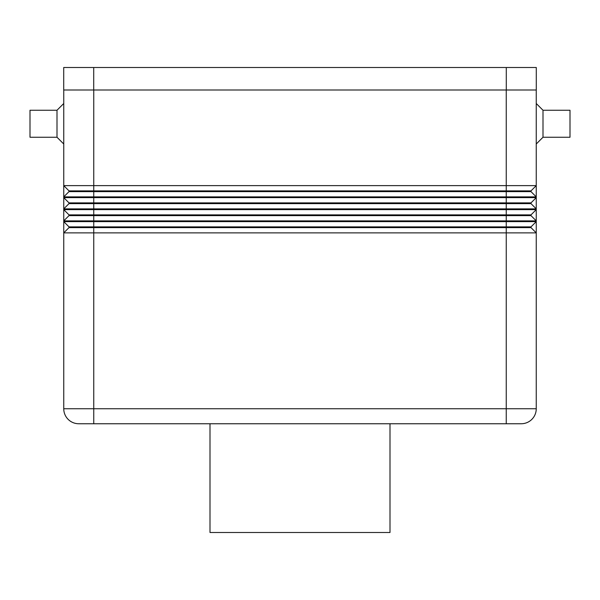 <?xml version="1.0" encoding="UTF-8"?>
<svg xmlns="http://www.w3.org/2000/svg" width="600" height="600" viewBox="0 0 600 600"><rect width="100%" height="100%" fill="white"/><g stroke="black" fill="none" stroke-linecap="round" stroke-linejoin="round"><path stroke-width="0.9" d="M543 137.25L543 110.25L570 110.25L570 137.25L543 137.25L536.25 144M536.25 103.5L543 110.25M63.75 103.5L57 110.25L30 110.25L30 137.25L57 137.25L63.75 144M78.75 423.75A15 15 0 0 1 68.145 419.355A15 15 0 0 0 78.75 423.75L521.25 423.75A15 15 0 0 0 531.855 419.355A15 15 0 0 1 521.25 423.75M210 423.75L210 532.5L390 532.5L390 423.75M536.25 90L536.25 185.625L531 190.875L69 190.875L69 191.625L63.75 196.875L536.25 196.875L536.25 197.625L531 202.875L69 202.875L69 203.625L63.75 208.875L536.25 208.875L536.25 209.625L531 214.875L69 214.875L69 215.625L531 215.625L536.25 220.875L536.25 221.625L531 226.875L69 226.875L63.75 221.625L69 226.875L69 227.625L63.75 232.875L536.25 232.875L536.25 408.75A15 15 0 0 1 531.855 419.355A15 15 0 0 0 536.25 408.75L506.25 408.75L506.25 423.75M93.75 423.75L93.75 408.75L63.75 408.75A15 15 0 0 0 68.145 419.355A15 15 0 0 1 63.75 408.75L63.75 232.875L69 227.625L531 227.625L536.25 232.875L536.25 221.625L63.75 221.625L63.75 232.875M69 191.625L531 191.625L536.25 196.875L536.25 185.625L63.75 185.625L63.75 220.875L536.25 220.875L536.25 209.625L63.75 209.625L69 214.875M69 203.625L531 203.625L536.25 208.875L536.25 197.625L63.75 197.625L69 202.875M57 137.25L57 110.25M536.25 232.875L531 227.625L531 226.875M63.75 220.875L69 215.625L63.75 220.875L63.75 221.625M531 214.875L531 215.625M531 202.875L531 203.625M69 190.875L63.75 185.625L63.75 90M531 190.875L531 191.625M506.287 90L536.287 90L536.287 67.5L506.287 67.5L506.287 90L63.713 90L63.713 67.5L506.287 67.5M506.25 90L506.25 408.75L93.75 408.75L93.75 90M93.713 67.5L93.713 90"/></g></svg>
